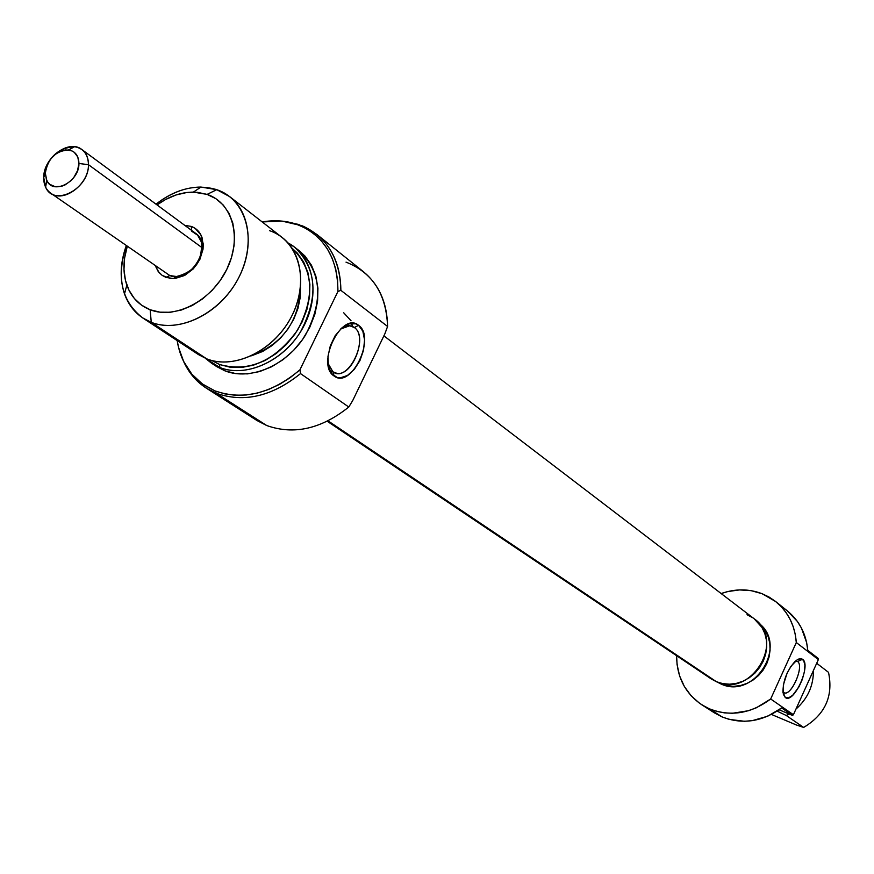 <?xml version="1.0" encoding="UTF-8"?>
<svg xmlns="http://www.w3.org/2000/svg" width="874" height="874" viewBox="0 0 874 874"><rect width="100%" height="100%" fill="white"/><g stroke="black" fill="none" stroke-linecap="round" stroke-linejoin="round"><path stroke-width="1.31" d="M783.497 692.459C790.347 698.239 804.921 666.064 797.547 661.487L802.583 659.28C811.618 664.95 793.701 704.553 785.267 697.485L782.918 691.913L785.267 697.485L788.567 697.889L792.652 695.333L798.912 686.931L802.266 679.535L804.364 671.953L804.878 665.322L803.741 660.646L801.097 658.635L797.35 659.63L790.915 666.349L787.048 673.319L783.377 684.866L783.279 694.164L785.267 697.485L782.973 692.503C782.929 680.879 786.982 670.489 795.143 661.312L798.17 659.193L800.846 658.603L802.583 659.28L797.547 661.487C804.517 665.704 791.669 696.01 784.251 692.831L783.497 692.459M796.258 660.952L797.547 661.487L796.258 660.952M720.886 683.927C754.098 700.041 788.37 645.613 759.047 623.391L765.395 630.831L768.224 636.807L769.808 643.351L770.081 650.223L769.033 657.128L766.706 663.814L763.177 670.008L758.588 675.471L753.126 679.994L747.008 683.392L740.464 685.544L733.756 686.352L727.146 685.806L717.062 681.982L720.886 683.927M701.997 704.925L714.451 712.878L722.044 716.899L729.211 719.389L744.451 721.279L752.274 720.646L767.612 716.254L781.662 707.94L792.51 715.435L779.149 709.797L792.51 715.435L793.406 714.724L770.671 698.992C750.941 713.665 730.555 716.953 709.491 708.869L722.044 716.899C742.474 724.797 762.346 721.815 781.662 707.94L792.51 715.435L793.406 714.724L818.359 659.586L818.283 658.493L807.762 650.343C806.199 633.967 799.415 620.835 787.408 610.937L797.361 621.414L801.382 627.914L806.626 642.51L807.762 650.343L818.283 658.493L818.359 659.586L793.406 714.724L770.671 698.992L756.327 707.798L748.559 710.704L732.543 713.26L724.59 712.889L716.866 711.414L709.491 708.869L701.844 704.815C685.15 693.344 676.738 676.979 676.618 655.708L677.077 664.579L679.633 675.995L684.364 686.516L691.094 695.737L699.571 703.286L722.044 716.899L709.229 709.076M721.159 593.544C735.187 588.628 748.832 588.683 762.095 593.708L775.719 601.585C788.13 611.844 794.99 625.489 796.301 642.532L818.359 659.586L796.301 642.532L770.671 698.992L796.301 642.532L795.285 634.437L793.21 626.647L790.118 619.327L786.065 612.598L781.148 606.578L775.435 601.367L769.044 597.051L762.095 593.708L751.083 590.649L739.546 589.917L727.922 591.523L721.159 593.544M771.458 714.44L796.498 725.038L771.458 714.44M813.432 670.478C813.508 685.773 807.674 698.665 795.941 709.12C807.674 698.665 813.508 685.773 813.432 670.478M789.069 713.982L786.261 715.5L803.643 727.43C825.176 714.506 833.468 696.152 828.519 672.357L816.687 663.268L828.519 672.357C833.468 696.152 825.176 714.506 803.643 727.43L796.498 725.038L803.643 727.43L786.261 715.5L789.069 713.982M777.139 711.152L786.261 715.5L777.139 711.152M795.559 660.952L797.547 661.487L795.559 660.952M754.153 618.748L761.931 627.39L764.826 633.508L766.443 640.205L766.716 647.219L765.646 654.287L763.264 661.126L759.648 667.463L754.961 673.056L749.368 677.678L743.108 681.163L736.411 683.359L729.561 684.189L722.798 683.632L716.407 681.72L328.045 420.864L716.407 681.72C751.192 698.555 786.032 640.467 754.229 618.814L383.883 335.845M327.226 421.268L711.207 678.912L716.407 681.72L710.617 678.508M747.019 614.717L752.853 617.82M352.069 324.866L351.304 323.38L352.069 324.866M354.331 327.499C350.398 324.757 345.842 325.259 340.652 329.006L349.676 325.762L354.331 327.499L349.578 325.751L354.331 327.499C367.954 336.293 352.692 376.432 336.905 373.351L332.918 371.811L334.097 376.017C315.514 364.611 341.658 310.663 358.58 325.336L354.331 327.499L358.58 325.336L355.696 323.806L348.923 323.872L341.712 328.045L335.179 335.703L330.35 345.689L327.979 356.428L328.438 366.239L331.617 373.613L337.025 377.437L340.303 377.83L347.382 375.514L354.265 369.451L359.935 360.591L363.54 350.223L364.556 339.91L362.83 331.17L358.58 325.336C376.421 337.266 351.217 389.596 334.097 376.017L332.918 371.811L327.979 363.289L332.918 371.811L329.859 370.652L332.918 371.811C347.907 383.752 370.008 337.91 354.331 327.499M191.297 226.432L191.603 230.386L191.297 226.432L184.775 225.361L191.297 226.432C196.803 228.496 200.496 232.55 202.364 238.591C204.145 260.026 194.607 273.354 173.74 278.588L166.093 277.451L162.127 275.354L158.161 271.399L155.528 266.199L159.057 272.546L162.258 275.452L170.419 278.478L175.084 278.489L184.665 275.452L193.362 268.81L199.818 259.567L203.041 249.166L203.26 244.032L200.889 234.888L195.164 228.376L191.297 226.432M169.785 275.539L176.428 276.523C194.541 271.989 202.823 260.408 201.271 241.803L197.666 235.215L191.668 231.228L195.492 233.26C214.01 245.179 190.139 284.498 169.785 275.539L166.093 277.451L169.785 275.539L50.637 193.121C45.961 189.68 43.656 184.49 43.711 177.542L45.623 187.156C53.817 207.247 89.126 188.915 88.46 164.683L78.933 163.482C79.414 181.65 52.943 195.459 46.759 180.394L45.317 173.161L43.711 177.542C43.372 157.801 68.991 138.879 81.839 149.52C86.253 152.928 88.46 157.986 88.46 164.683C88.94 184.338 63.507 203.358 50.637 193.121M300.219 225.656C325.248 237.324 337.823 259.261 337.921 291.468L299.913 369.855C271.464 393.65 243.158 400.663 214.993 390.907L216.315 393.278C244.043 402.99 272.109 396.435 300.514 373.602L299.913 369.855L337.921 291.468L340.882 290.354C340.052 258.835 327.291 237.367 302.601 225.94L282.007 221.1L262.189 221.941C274.316 219.844 285.732 220.609 296.45 224.214L305.671 228.278L314.006 233.839L321.304 240.787L327.422 249.024L332.229 258.387L335.638 268.711L337.55 279.811L337.921 291.468L340.882 290.354L387.586 326.472L384.866 333.813L352.746 400.5L384.866 333.813L387.586 326.472C387.171 302.972 379.13 284.727 363.453 271.738L316.563 234.221C332.524 247.451 340.631 266.155 340.882 290.354L387.586 326.472C386.341 294.025 372.488 272.579 346.028 262.134M206.373 388.187C196.235 381.621 188.598 372.586 183.442 361.093L194.028 377.644L201.107 384.396L207.509 388.897L216.315 393.278L206.373 388.187L256.978 420.525L266.734 425.54L256.923 420.492M302.601 225.94L283.624 221.286L298.788 224.487L316.563 234.221M214.993 390.907L203.063 384.473L192.99 375.481C184.622 365.933 179.356 354.309 177.182 340.598L178.547 347.404L183.758 361.727L191.767 374.061L202.309 383.926L214.993 390.907L216.315 393.278L266.734 425.54L216.315 393.278C244.043 402.99 272.109 396.435 300.514 373.602L299.913 369.855L289.993 377.797L279.451 384.396L268.504 389.52L257.349 393.071L246.206 394.993L235.303 395.267L224.837 393.89L214.993 390.907M215.146 365.54L224.826 370.794L219.8 367.484L219.593 364.513L230.19 367.233L241.595 367.473L253.384 365.201L265.073 360.492L276.206 353.522L286.333 344.553L295.041 333.955L301.989 322.145L306.883 309.593L309.549 296.81L309.888 284.29L307.899 272.557L303.66 262.036L297.378 253.154L292.124 248.26C313.526 269.126 315.339 296.395 297.586 330.099C275.048 361.115 249.046 372.586 219.593 364.513L219.8 367.484C246.872 378.409 285.481 360.143 303.092 327.433C321.042 294.888 313.722 256.027 288.016 242.939L294.625 247.189C316.891 268.679 318.857 296.887 300.536 331.814C281.974 362 245.561 377.819 219.8 367.484L224.826 370.794C250.532 381.119 286.847 365.376 305.354 335.288C323.599 300.47 321.61 272.338 299.389 250.893L294.625 247.189M269.487 230.627C298.427 240.284 309.713 279.68 292.506 314.564C275.725 349.611 234.986 370.314 206.69 358.843C232.571 369.21 269.236 353.194 287.983 322.746C306.971 292.44 304.065 254.192 282.193 237.51L229.698 196.639C251.963 213.606 254.618 253.001 234.888 284.432C215.408 315.995 177.673 332.808 151.268 322.331C180.142 333.923 222.083 312.226 239.596 275.944C257.535 239.826 246.293 199.338 216.741 189.669L207.116 194.399C232.757 202.855 242.382 238.034 226.792 269.367C211.584 300.831 175.237 319.731 150.142 309.757L151.268 322.331L206.69 358.843L151.268 322.331L142.833 318.005C121.694 301.639 116.155 277.571 126.227 245.78C120.153 263.008 119.563 279.046 124.49 293.893C129.461 307.626 138.387 317.109 151.268 322.331L150.142 309.757L141.512 305.135L134.345 298.493L128.926 290.102L125.43 280.303L123.977 269.465L124.6 258.005L127.243 246.49C122.994 260.386 122.863 273.267 126.839 285.11C131.176 297.04 138.944 305.255 150.142 309.757L159.92 312.171L170.474 312.258L181.399 310.008L192.258 305.496L202.626 298.875L212.087 290.408L220.248 280.445L226.792 269.367L231.457 257.612L234.068 245.67L234.516 234.003L232.801 223.078L229.01 213.322L223.296 205.095L215.9 198.704L207.116 194.399L216.741 189.669L229.698 196.639M251.548 355.794C282.859 343.766 299.181 320.987 300.492 287.47L300.175 297.75L297.925 308.533L293.784 319.108L287.928 329.061L280.587 337.998L272.054 345.558L262.681 351.446L251.548 355.794M343.722 312.805L351.031 320.747M351.73 323.347L352.342 326.363L351.73 323.347M298.788 224.487L300.252 225.656M211.574 363.234L205.368 358.307L219.8 367.484L211.574 363.234L216.621 366.545L224.826 370.794L235.762 373.613L247.539 373.875L259.698 371.548L271.759 366.709L283.242 359.531L293.686 350.299L302.655 339.374L309.811 327.193L314.858 314.258L317.59 301.071L317.918 288.169L315.842 276.064L311.461 265.226L304.971 256.06L299.236 250.783M348.792 407.022L300.514 373.602L348.792 407.022C321.239 428.981 293.882 435.165 266.734 425.54C293.882 435.165 321.239 428.981 348.792 407.022L352.746 400.5L348.792 407.022M157.025 204.92L165.47 199.556L176.067 194.957L186.817 192.498L197.295 192.313L207.116 194.399L193.394 192.116C180.918 192.171 168.791 196.442 157.025 204.92M156.031 204.177C176.428 188.555 196.661 183.715 216.741 189.669L200.944 187.058C185.332 187.2 170.354 192.903 156.031 204.177M142.833 318.005L198.42 354.571L206.69 358.843L198.376 354.538M219.593 364.513L211.727 360.481L219.593 364.513M202.08 247.681L88.46 164.683L202.08 247.681M78.933 163.482L77.513 170.714L73.733 177.597L71.122 180.557L64.971 184.982L61.672 186.26L55.27 186.73L49.905 184.403L47.895 182.284L46.42 179.629L45.317 173.161L46.759 165.984L48.376 162.466L50.517 159.166L56.034 153.737L59.192 151.814L65.736 149.913L71.734 150.798L74.246 152.273L77.786 157.003L78.933 163.482L88.46 164.683C88.132 154.327 83.511 148.329 74.574 146.701C57.345 147.925 47.054 158.205 43.711 177.542L45.317 173.161C47.852 158.609 55.586 150.874 68.543 149.957C75.24 151.191 78.715 155.703 78.933 163.482M787.408 610.937L775.719 601.585M346.77 324.702L349.676 325.762M194.028 377.644L192.99 375.481M200.944 187.058L193.394 192.116M124.49 293.893L126.839 285.11M329.869 370.674L332.928 371.843M332.994 371.865L336.905 373.351M176.428 276.523L173.74 278.588M201.271 241.803L202.364 238.591M45.623 187.156L46.759 180.394M81.839 149.52L195.514 233.271M74.574 146.701L68.543 149.957"/></g></svg>

